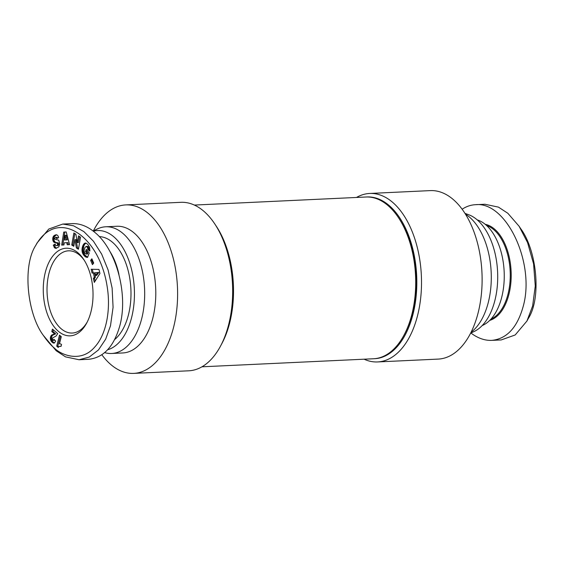 <?xml version="1.0" encoding="UTF-8"?>
<svg xmlns="http://www.w3.org/2000/svg" width="564" height="564" viewBox="0 0 564 564"><rect width="100%" height="100%" fill="white"/><g stroke="black" fill="none" stroke-linecap="round" stroke-linejoin="round"><path stroke-width="0.85" d="M464.99 213.396L468.67 214.722A60.045 34.002 87.3 0 1 477.116 219.791A60.045 34.002 87.3 0 1 497.681 279.624A60.045 34.002 87.3 0 1 474.148 331.498L470.609 333.162M465.49 214.186A63.422 35.913 87.3 0 1 469.544 217.161A63.422 35.913 87.3 0 1 491.286 275.979A63.422 35.913 87.3 0 1 471.032 332.33M369.695 193.459L430.297 190.611A84.332 47.757 87.3 0 1 453.188 199.452A84.332 47.757 87.3 0 1 481.494 293.097A84.332 47.757 87.3 0 1 438.207 359.092L377.605 361.94A84.332 47.757 -92.7 0 0 420.892 295.938A84.332 47.757 -92.7 0 0 392.586 202.3A84.332 47.757 -92.7 0 0 369.695 193.459A84.332 47.757 -92.7 0 0 356.497 197.456M364.09 359.197A84.332 47.757 -92.7 0 0 377.605 361.94M366.522 196.991A80.962 45.846 87.3 0 1 389.054 205.444A80.962 45.846 87.3 0 1 416.176 295.818A80.962 45.846 87.3 0 1 374.108 358.718M107.661 349.765A60.045 34.002 -92.7 0 0 131.666 317.32A60.045 34.002 -92.7 0 0 126.752 255.21A60.045 34.002 -92.7 0 0 93.37 231.205M104.692 352.62A63.422 35.913 -92.7 0 0 111.672 353.48A63.422 35.913 -92.7 0 0 141.754 318.434A63.422 35.913 -92.7 0 0 105.722 226.784A63.422 35.913 -92.7 0 0 97.586 228.857L93.081 230.979M111.672 353.48L122.776 352.958A63.422 35.913 -92.7 0 0 152.865 317.913A63.422 35.913 -92.7 0 0 116.833 226.263L105.722 226.784M101.858 354.77A84.332 47.757 -92.7 0 0 133.703 373.389A84.332 47.757 -92.7 0 0 173.712 326.775A84.332 47.757 -92.7 0 0 125.793 204.908A84.332 47.757 -92.7 0 0 93.384 230.838M125.793 204.908L180.84 202.321A84.332 47.757 87.3 0 1 214.701 223.816A84.332 47.757 87.3 0 1 228.758 324.194A84.332 47.757 87.3 0 1 220.446 346.233A84.332 47.757 87.3 0 1 188.75 370.802L133.703 373.389M220.446 346.233L221.793 343.716A80.962 45.846 -92.7 0 0 229.774 322.559A80.962 45.846 -92.7 0 0 216.28 226.192L214.701 223.816M194.354 205.063L365.966 197.012A80.962 45.846 87.3 0 1 398.466 217.641A80.962 45.846 87.3 0 1 411.967 314.007A80.962 45.846 87.3 0 1 403.986 335.164A80.962 45.846 87.3 0 1 373.558 358.753L201.947 366.804M398.466 217.641L399.101 218.592A79.609 45.085 87.3 0 1 412.369 313.351A79.609 45.085 87.3 0 1 404.522 334.156L403.986 335.164M491.025 319.048A47.905 27.128 -92.7 0 0 510.223 277.869A47.905 27.128 -92.7 0 0 493.831 229.731A47.905 27.128 -92.7 0 0 486.64 225.537M489.742 320.394A48.575 27.509 -92.7 0 0 511.083 279.681A48.575 27.509 -92.7 0 0 494.536 229.104A48.575 27.509 -92.7 0 0 485.23 224.317M462.142 209.23C466.308 206.445 470.757 204.936 475.494 204.697C506.38 201.207 535.469 263.247 523.195 306.407C517.315 327.536 506.839 338.858 491.759 340.374C484.716 340.649 477.771 338.196 470.919 333.021M475.494 204.697L484.934 204.253L498.484 207.136L507.847 213.284L519.12 226.284L527.58 242.612L533.586 263.903L535.271 286.026L532.635 305.963L526.931 321.043L515.179 334.974L501.206 339.937L491.759 340.374M482.192 325.555A53.975 30.562 -92.7 0 0 501.763 297.087A53.975 30.562 -92.7 0 0 477.229 219.889M58.303 331.244A43.851 24.83 87.3 0 1 45.289 272.468A43.851 24.83 87.3 0 1 77.994 252.827A43.851 24.83 87.3 0 1 83.698 259.412A43.851 24.83 87.3 0 1 86.687 323.066A43.851 24.83 87.3 0 1 58.303 331.244M87.223 322.023A41.158 23.307 87.3 0 1 72.298 333.042A41.158 23.307 87.3 0 1 61.131 328.727A41.158 23.307 87.3 0 1 47.32 283.029A41.158 23.307 87.3 0 1 68.441 250.825A41.158 23.307 87.3 0 1 79.616 255.139A41.158 23.307 87.3 0 1 84.332 260.392M43.322 335.376L56.153 350.716L65.509 356.864L79.059 359.747L88.506 359.303C103.579 357.787 114.055 346.458 119.935 325.329C128.275 294.274 116.459 250.092 95.14 232.65C87.681 226.347 80.046 223.337 72.234 223.626L62.794 224.063L48.814 229.026L37.062 242.95L35.715 245.474C56.901 207.242 99.193 234.596 107.132 286.427C110.946 309.291 106.575 334.374 94.597 347.191C80.962 363.061 60.898 355.052 54.137 347.833C51.042 345.429 47.439 341.276 43.322 335.376C27.284 313.944 22.257 266.088 35.715 245.474M79.059 359.747L89.225 357.075L98.474 349.927L105.651 339.183L110.495 325.773L113.075 307.302L112.123 288.056L108.105 269.973L101.661 254.11L93.427 241.202L83.902 231.628L73.539 225.776L62.794 224.063M99.285 236.605A53.975 30.562 87.3 0 1 128.5 314.606A53.975 30.562 87.3 0 1 114.689 339.535M110.029 251.643A53.975 30.562 87.3 0 1 118.933 274.351M59.46 343.892A6.754 3.828 87.3 0 1 59.777 343.85A6.754 3.828 87.3 0 1 61.539 344.505L61.074 346.366L59.382 346.374L58.177 347.417L56.717 346.176L59.495 335.129L61.279 336.652L59.46 343.892L60.094 343.864M60.397 335.897L57.831 346.127L58.67 346.846M56.717 346.176L57.831 346.127M60.108 346.233L61.123 346.183M60.567 346.254L61.109 346.233M53.376 343.074L54.426 343.025L53.376 343.074L51.775 341.904L50.365 338.943L50.499 337.011L51.31 335.397L54.56 333.895L51.817 331.547L52.438 329.087L57.711 333.599L56.238 335.918L52.381 338.097L52.734 340.24L54.694 340.057M53.34 329.862L52.931 331.491L55.674 333.839L52.424 335.347L51.613 336.955L51.479 338.886L52.494 341.424L54.454 343.004M51.817 331.547L52.931 331.491M54.56 333.895L55.674 333.839M54.377 333.994L55.491 333.944M53.975 334.191L55.089 334.142M53.594 334.318L54.701 334.269M53.051 334.473L54.158 334.417M52.953 334.494L54.059 334.445M52.438 334.671L53.552 334.621M52.001 334.882L53.108 334.833M51.62 335.122L52.727 335.072M51.31 335.397L52.424 335.347M50.993 335.82L52.099 335.763M50.711 336.363L51.817 336.313M50.499 337.011L51.613 336.955M50.407 337.434L51.521 337.378M50.337 338.167L51.451 338.118M50.365 338.943L51.479 338.886M50.436 339.394L51.55 339.345M50.626 340.106L51.733 340.057M50.901 340.748L52.008 340.698M51.056 341.03L52.17 340.973M51.38 341.474L52.494 341.424M51.775 341.904L52.889 341.854M52.255 342.355L53.368 342.299M52.494 342.545L53.608 342.496M52.96 342.877L54.066 342.82M53.157 340.423L53.982 339.316L55.681 341.072L54.412 343.032M53.672 340.007L54.602 339.965M53.368 340.353L54.475 340.303M55.053 235.075L56.95 234.878L58.155 236.09L58.67 237.62L56.654 238.642L56.118 237.543L55.469 237.402L54.729 238.727L55.209 239.333L58.67 240.151L59.763 243.662L58.846 246.799L56.04 248.294L54.56 247.758L53.284 245.157L55.187 244.029C55.3 245.326 55.871 245.819 56.886 245.523L57.549 244.846L57.493 243.352L53.954 242.217L52.769 239.876L53.101 236.943L55.053 235.075L56.16 235.026L54.207 236.887L53.975 240.278L55.328 242.33L58.388 243.013L58.593 244.938L56.421 245.636L57.993 245.474M78.523 235.893L80.553 237.183L78.431 249.253L76.394 247.963L74.949 239.679L73.778 246.306L71.748 245.023L73.87 232.946L75.886 234.222L77.346 242.569L78.523 235.893M92.454 264.629L90.642 260.364L91.883 258.791L93.687 263.057L92.454 264.629M93.377 278.503L94.343 277.171L93.335 272.927L92.087 273.068L91.178 269.254L98.975 269.416L99.941 273.484L94.308 282.409L93.377 278.503L94.484 278.447L95.119 281.119M87.709 244.29L89.655 247.384L89.803 251.128L87.758 249.45L87.554 247.589L86.186 246.362L84.882 247.688L84.078 250.599L84.537 252.728L85.827 253.927L86.391 254.068L86.757 253.081L85.488 251.53L86.306 249.358L89.246 252.94L87.575 257.388L85.587 256.902L83.578 254.963L82.358 252.566L81.984 249.669L82.697 246.031L84.142 243.641L85.862 243.056L87.709 244.29M67.236 244.762L66.763 242.661L64.211 242.816L63.972 244.959L61.673 245.1L63.746 232.086L66.2 231.938L69.591 244.621L67.236 244.762M66.763 242.661L67.877 242.612L68.35 244.698M66.2 231.952L64.86 232.03L62.787 245.037M63.746 232.086L64.86 232.03M66.228 235.287L67.264 239.862L64.557 240.01L66.157 239.919L65.121 235.343L66.228 235.287M66.157 239.919L67.264 239.862M65.121 235.343L64.557 240.01M85.178 243.07L85.721 243.049M86.038 243.098L84.72 244.198L83.789 246.017L83.134 250.825L84.692 254.907L87.646 257.205M84.854 243.169L85.968 243.119M84.544 243.338L85.65 243.281M84.233 243.563L85.34 243.507M84.142 243.641L85.249 243.585M83.867 243.923L84.981 243.867M83.606 244.247L84.72 244.198M83.366 244.621L84.473 244.572M83.127 245.044L84.24 244.995M82.908 245.509L84.015 245.46M82.697 246.031L83.81 245.974M82.682 246.073L83.789 246.017M82.499 246.616L83.606 246.56M82.344 247.159L83.451 247.102M82.21 247.702L83.324 247.645M82.111 248.259L83.225 248.202M82.041 248.816L83.155 248.759M81.999 249.38L83.112 249.33M81.984 249.669L83.098 249.619M81.991 250.282L83.098 250.233M82.027 250.874L83.134 250.825M82.097 251.452L83.211 251.403M82.21 252.016L83.324 251.967M82.358 252.566L83.472 252.517M82.422 252.75L83.528 252.693M82.584 253.201L83.698 253.151M82.788 253.652L83.902 253.603M83.021 254.089L84.135 254.04M83.289 254.533L84.396 254.477M83.578 254.963L84.692 254.907M83.909 255.379L85.023 255.33M84.036 255.534L85.143 255.478M84.36 255.894L85.467 255.837M84.678 256.218L85.784 256.162M84.988 256.486L86.102 256.437M85.291 256.719L86.398 256.669M85.587 256.902L86.694 256.846M85.813 257.015L86.919 256.965M86.109 257.135L87.223 257.085M86.44 257.24L87.547 257.184M86.793 257.311L87.617 257.276M87.166 257.367L87.589 257.346M87.053 250.268L86.602 251.481L87.871 253.024L87.505 254.011L86.391 254.068M85.488 251.53L86.602 251.481M86.757 253.081L87.871 253.024M86.186 246.362L88.252 246.863L88.872 249.394L89.916 250.254M86.511 246.419L87.617 246.362M86.828 246.602L87.935 246.553M87.145 246.919L88.252 246.863M87.307 247.138L88.421 247.088M87.554 247.589L88.661 247.533M87.716 248.075L88.83 248.026M87.758 248.259L88.865 248.202M87.801 248.837L88.915 248.787M87.758 249.45L88.872 249.394M94.343 277.171L95.45 277.121L94.484 278.447M92.306 269.275L93.18 272.948M93.335 272.927L94.449 272.877L95.45 277.121M98.82 272.49L96.719 275.394L95.605 275.451L97.713 272.546L98.82 272.49M97.713 272.546L94.978 272.793L95.605 275.451M90.642 260.364L91.756 260.314L93.187 263.698M92.256 259.673L91.756 260.314M79.51 236.52L78.452 242.52L77.346 242.569M74.864 233.574L72.855 244.966L73.898 245.629M71.748 245.023L72.855 244.966M74.949 239.679L76.055 239.622L77.508 247.913L78.551 248.576M76.394 247.963L77.508 247.913M55.187 235.026L56.16 235.026M54.673 235.258L55.78 235.202M54.327 235.456L55.441 235.407M54.024 235.681L55.138 235.625M53.756 235.928L54.87 235.872M53.531 236.196L54.645 236.14M53.326 236.499L54.44 236.443M53.101 236.943L54.207 236.887M52.924 237.409L54.031 237.359M52.805 237.916L53.911 237.86M52.769 238.107L53.883 238.057M52.713 238.699L53.82 238.65M52.713 239.291L53.82 239.235M52.769 239.876L53.883 239.827M52.861 240.334L53.975 240.278M53.023 240.863L54.13 240.814M53.22 241.329L54.334 241.279M53.474 241.723L54.581 241.674M53.77 242.055L54.877 242.005M53.954 242.217L55.06 242.16M54.215 242.386L55.328 242.33M54.518 242.527L55.624 242.471M54.849 242.633L55.963 242.576M55.216 242.717L56.322 242.661M55.61 242.76L56.724 242.71M56.344 242.788L57.457 242.731M56.752 242.837L57.866 242.788M57.063 242.929L58.17 242.88M57.274 243.063L58.388 243.013M57.493 243.352L58.6 243.296M57.662 243.916L58.776 243.867M57.669 244.304L58.783 244.247M57.549 244.846L58.656 244.79M57.479 244.987L58.593 244.938M57.232 245.312L58.339 245.255M55.321 244.55L54.391 245.1L55.392 247.356L56.59 248.209M53.284 245.157L54.391 245.1M54.024 247.018L55.138 246.962M54.285 247.406L55.392 247.356M54.56 247.758L55.674 247.702M54.828 247.991L55.942 247.934M55.089 248.139L56.203 248.082M55.378 248.245L56.492 248.188M55.695 248.301L56.238 248.273M55.469 237.402L56.936 237.338L57.62 238.156M55.822 237.395L56.936 237.338M56.118 237.543L57.232 237.486M56.224 237.655L57.338 237.606M56.463 238.057L57.57 238.008M55.963 234.8L56.428 234.779M56.738 234.821L56.294 234.969M55.582 234.885L56.696 234.828M526.931 321.043L528.285 318.526C541.729 297.926 536.731 250.12 520.699 228.667L519.12 226.284M53.94 334.198L55.053 334.149M54.137 347.833L56.153 350.716M56.047 242.781L57.161 242.724M54.595 247.779L55.702 247.73"/></g></svg>
